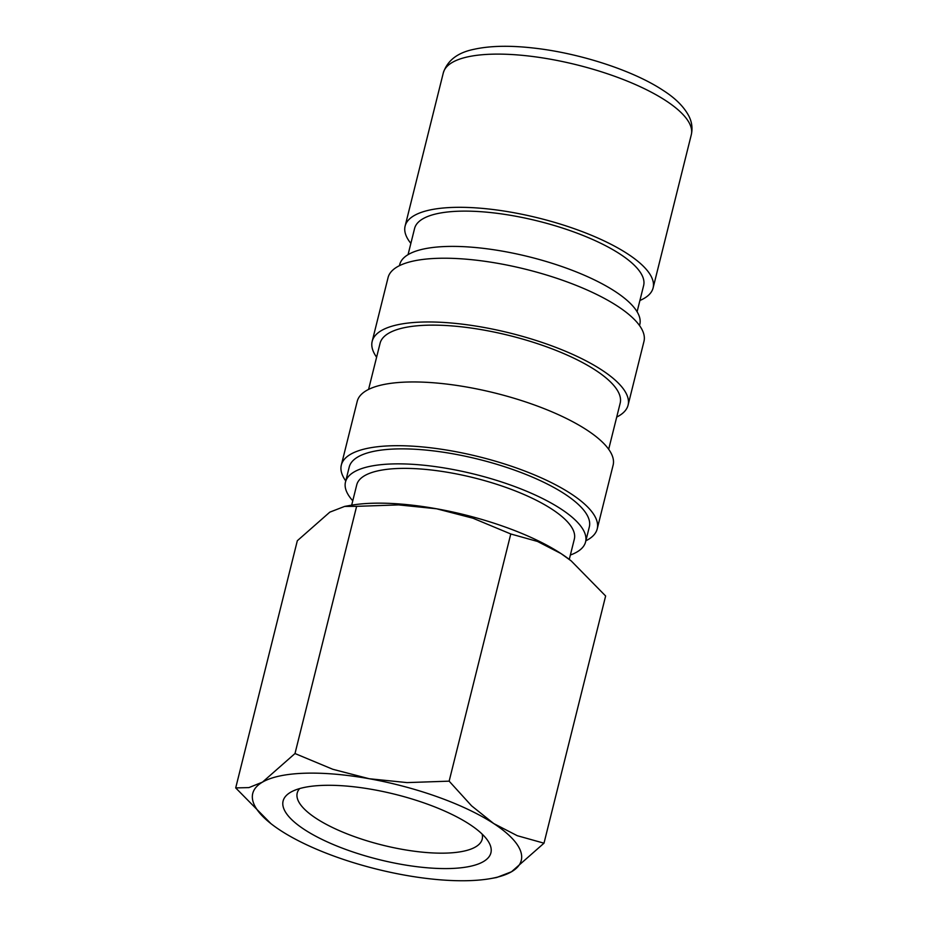 <?xml version="1.0" encoding="UTF-8"?>
<svg xmlns="http://www.w3.org/2000/svg" width="927" height="927" viewBox="0 0 927 927"><rect width="100%" height="100%" fill="white"/><g stroke="black" fill="none" stroke-linecap="round" stroke-linejoin="round"><path stroke-width="1.39" d="M637.092 311.762L643.628 285.562A118.03 37.045 -166 0 0 583.813 235.771A118.03 37.045 -166 0 0 459.039 211.205A118.03 37.045 -166 0 0 414.589 228.459L408.054 254.658M639.908 300.487A127.799 40.104 -166 0 0 653.106 287.926A127.799 40.104 -166 0 0 588.344 234.01A127.799 40.104 -166 0 0 453.233 207.405A127.799 40.104 -166 0 0 405.111 226.095A127.799 40.104 -166 0 0 410.858 243.384M569.271 559.41L574.334 539.108A112.132 35.191 -166 0 0 517.509 491.797A112.132 35.191 -166 0 0 398.969 468.459A112.132 35.191 -166 0 0 356.744 484.856L351.681 505.157M491.078 878.506L496.663 877.51L511.507 871.762L543.998 843.188L517.278 835.702L493.732 823.558A138.378 43.43 -166 0 0 369.224 778.738L332.793 769.283L294.995 753.535L262.503 782.11L248.923 787.602L235.701 787.915L270.904 823.616A138.378 43.43 -166 0 0 280.29 830.314A138.378 43.43 -166 0 0 404.786 875.146A138.378 43.43 -166 0 0 469.155 880.65A138.378 43.43 -166 0 0 491.078 878.506A138.378 43.43 -166 0 0 511.507 871.762A138.378 43.43 -166 0 0 493.732 823.558L471.576 805.83L449.143 781.16L407.057 782.597L369.224 778.738A138.378 43.43 -166 0 0 304.856 773.222A138.378 43.43 -166 0 0 262.503 782.11A138.378 43.43 -166 0 0 270.904 823.616M372.167 503.257A138.378 43.43 -166 0 0 350.244 505.4L344.659 506.409L356.617 506.339L398.714 504.902L436.536 508.772A138.378 43.43 -166 0 0 372.167 503.257M235.701 787.915L297.324 540.731L329.815 512.144L344.659 506.409M482.133 834.08A95.319 29.919 14 0 1 482.202 839.155A95.319 29.919 14 0 1 446.304 853.095A95.319 29.919 14 0 1 345.528 833.246A95.319 29.919 14 0 1 297.219 793.037A95.319 29.919 14 0 1 299.664 788.576M323.43 785.366A107.092 33.615 14 0 1 487.764 840.615A107.092 33.615 14 0 1 450.592 868.506A107.092 33.615 14 0 1 322.7 839.746A107.092 33.615 14 0 1 291.623 791.704A107.092 33.615 14 0 1 323.43 785.366M570.36 555.03A123.731 38.83 -166 0 0 585.586 541.913L589.329 526.918A123.731 38.83 -166 0 0 526.629 474.717A123.731 38.83 -166 0 0 395.829 448.958A123.731 38.83 -166 0 0 349.224 467.046L345.481 482.052A123.731 38.83 -166 0 0 352.77 500.777M585.586 541.913A123.731 38.83 -166 0 0 522.886 489.711A123.731 38.83 -166 0 0 392.086 463.952A123.731 38.83 -166 0 0 345.481 482.052M585.864 540.8A131.866 41.391 -166 0 0 597.22 528.888L613.118 465.145A131.866 41.391 -166 0 0 546.293 409.502A131.866 41.391 -166 0 0 406.883 382.051A131.866 41.391 -166 0 0 357.219 401.345L341.321 465.076A131.866 41.391 -166 0 0 345.759 480.939M597.22 528.888A131.866 41.391 -166 0 0 530.406 473.245A131.866 41.391 -166 0 0 390.997 445.794A131.866 41.391 -166 0 0 341.321 465.076M608.68 449.282L620.175 403.175A123.731 38.83 -166 0 0 557.475 350.974A123.731 38.83 -166 0 0 426.675 325.226A123.731 38.83 -166 0 0 380.07 343.314L368.575 389.421M616.71 417.069A131.866 41.391 -166 0 0 628.077 405.145L643.964 341.403A131.866 41.391 -166 0 0 577.15 285.771A131.866 41.391 -166 0 0 437.729 258.32A131.866 41.391 -166 0 0 388.065 277.602L372.179 341.345A131.866 41.391 -166 0 0 376.617 357.208M628.077 405.145A131.866 41.391 -166 0 0 561.252 349.514A131.866 41.391 -166 0 0 421.843 322.063A131.866 41.391 -166 0 0 372.179 341.345M639.537 325.551L639.804 324.438A123.731 38.83 -166 0 0 577.115 272.237A123.731 38.83 -166 0 0 446.304 246.489A123.731 38.83 -166 0 0 399.711 264.577L399.433 265.69M571.183 560.893L570.418 560.29A138.378 43.43 -166 0 0 561.044 553.593A138.378 43.43 -166 0 0 436.536 508.772L472.967 518.216L510.777 533.975L537.498 541.449L561.044 553.593L571.183 560.893L605.632 595.991L543.998 843.188M510.777 533.975L449.143 781.16M356.617 506.339L294.995 753.535M443.303 72.897C447.405 60.498 457.59 52.642 473.871 49.328C490.186 45.713 510.418 45.33 534.555 48.158C580.209 53.337 633.199 70.545 663.002 90.301C675.366 98.158 684.022 106.802 688.946 116.223C691.924 122.121 692.712 128.297 691.299 134.728A127.799 40.104 -166 0 0 665.864 100.695A127.799 40.104 -166 0 0 491.437 54.206A127.799 40.104 -166 0 0 443.303 72.897L405.111 226.095M691.299 134.728L653.106 287.926"/></g></svg>
